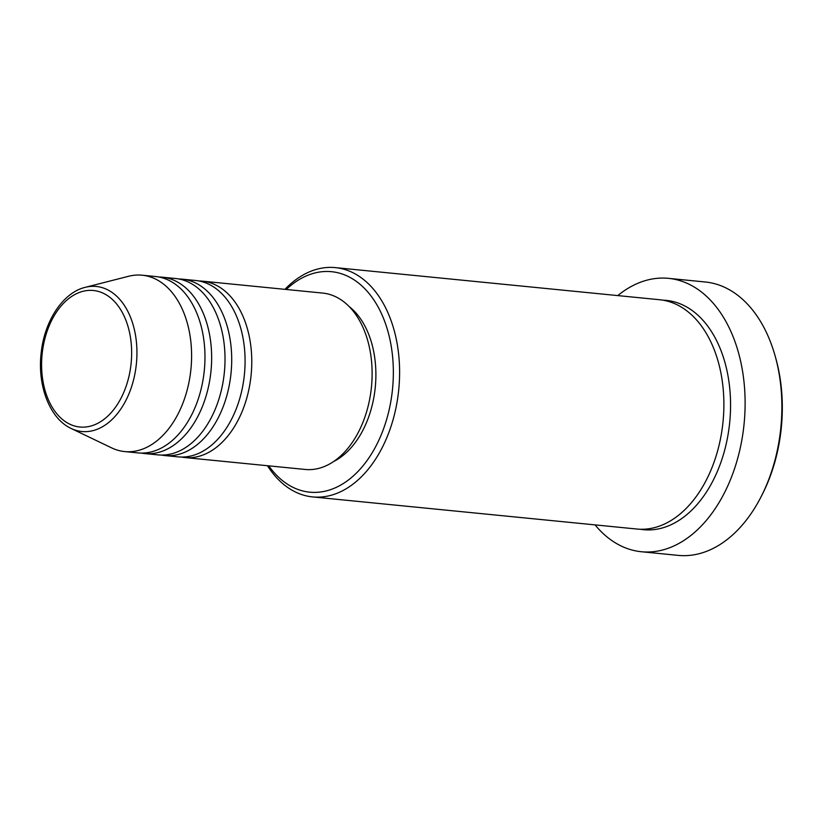 <?xml version="1.0" encoding="UTF-8"?>
<svg xmlns="http://www.w3.org/2000/svg" width="823" height="823" viewBox="0 0 823 823"><rect width="100%" height="100%" fill="white"/><g stroke="black" fill="none" stroke-linecap="round" stroke-linejoin="round"><path stroke-width="1.23" d="M198.971 280.972A88.627 57.795 95.7 0 1 202.335 281.157A88.627 57.795 95.7 0 1 250.84 377.51A88.627 57.795 95.7 0 1 184.866 457.547A88.627 57.795 95.7 0 1 181.533 457.063M178.92 278.987A88.627 57.795 95.7 0 1 182.274 279.172L195.648 280.499A88.627 57.795 95.7 0 1 244.153 376.841A88.627 57.795 95.7 0 1 178.179 456.878L164.806 455.551A88.627 57.795 95.7 0 1 161.473 455.078M182.274 279.172A88.627 57.795 95.7 0 1 230.779 375.525A88.627 57.795 95.7 0 1 164.806 455.551M158.86 277.001A88.627 57.795 95.7 0 1 162.213 277.186L175.587 278.513A88.627 57.795 95.7 0 1 224.093 374.856A88.627 57.795 95.7 0 1 158.119 454.893L144.745 453.566A88.627 57.795 95.7 0 1 141.412 453.092M162.213 277.186A88.627 57.795 95.7 0 1 210.719 373.529A88.627 57.795 95.7 0 1 144.745 453.566M142.153 275.201L155.526 276.528A88.627 57.795 95.7 0 1 204.042 372.87A88.627 57.795 95.7 0 1 138.058 452.907L124.685 451.58A88.627 57.795 95.7 0 1 111.671 447.897L71.21 428.495A72.877 47.528 95.7 0 0 136.176 365.71A72.877 47.528 95.7 0 0 85.191 287.35L128.666 276.261A88.627 57.795 95.7 0 1 142.153 275.201A88.627 57.795 95.7 0 1 190.669 371.543A88.627 57.795 95.7 0 1 124.685 451.58M268.771 465.849A110.776 72.239 -84.3 0 0 342.049 484.305A110.776 72.239 -84.3 0 0 392.19 392.129A110.776 72.239 -84.3 0 0 363.375 287.299A110.776 72.239 -84.3 0 0 286.239 289.47M284.943 289.336A115.21 75.13 95.7 0 1 335.331 267.619A115.21 75.13 95.7 0 1 398.394 392.869A115.21 75.13 95.7 0 1 312.617 496.917A115.21 75.13 95.7 0 1 267.475 465.725M775.297 356.554L775.945 358.89A132.935 86.682 95.7 0 1 780.924 431.252A132.935 86.682 95.7 0 1 762.571 493.841L761.481 496.002A137.369 89.573 -84.3 0 0 780.441 431.334A137.369 89.573 -84.3 0 0 775.297 356.554A137.369 89.573 -84.3 0 0 705.249 281.991L668.482 278.349A137.369 89.573 95.7 0 1 743.673 427.693A137.369 89.573 95.7 0 1 641.405 551.739A137.369 89.573 95.7 0 1 595.039 524.889M641.405 551.739L678.173 555.381A137.369 89.573 -84.3 0 0 761.481 496.002M335.331 267.619L659.614 299.737A115.21 75.13 95.7 0 1 722.676 424.987A115.21 75.13 95.7 0 1 636.899 529.035L312.617 496.917M202.335 281.157L322.678 293.081A88.627 57.795 95.7 0 1 371.194 389.423A88.627 57.795 95.7 0 1 305.21 469.46L184.866 457.547M349.086 306.495A84.193 54.904 95.7 0 1 375.01 389.68A84.193 54.904 95.7 0 1 333.726 461.477M617.754 295.591A137.369 89.573 95.7 0 1 668.482 278.349M42.312 352.439A68.597 44.73 -84.3 0 0 78.617 426.87A68.597 44.73 -84.3 0 0 130.929 365.073A68.597 44.73 -84.3 0 0 94.624 290.642A68.597 44.73 -84.3 0 0 42.312 352.439M662.947 300.179A115.21 75.13 95.7 0 1 729.353 425.645A115.21 75.13 95.7 0 1 640.253 529.251M85.191 287.35C63.073 292.587 44.679 320.631 41.253 352.254C37.045 385.185 49.637 418.65 71.21 428.495"/></g></svg>

